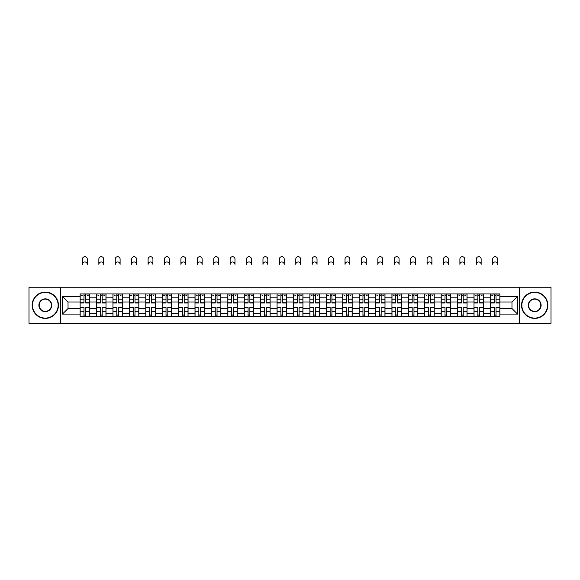 <?xml version="1.0" encoding="UTF-8"?>
<svg xmlns="http://www.w3.org/2000/svg" width="580" height="580" viewBox="0 0 580 580"><rect width="100%" height="100%" fill="white"/><g stroke="black" fill="none" stroke-linecap="round" stroke-linejoin="round"><path stroke-width="0.87" d="M519.651 323.299L551 323.299L551 287.209L29 287.209L29 323.299L519.651 323.299L519.651 287.209M96.541 316.564L96.541 297.156L89.596 297.156L89.596 316.564M89.596 297.156L89.596 293.944M96.541 297.156L96.541 293.944M106.01 293.944L106.01 316.564M112.948 316.564L112.948 293.944M122.416 293.944L122.416 316.564M129.362 316.564L129.362 293.944M138.83 293.944L138.83 316.564M145.768 316.564L145.768 293.944M155.237 293.944L155.237 316.564M162.182 316.564L162.182 293.944M171.651 293.944L171.651 316.564M178.596 316.564L178.596 293.944M188.065 293.944L188.065 316.564M195.003 316.564L195.003 293.944M204.472 293.944L204.472 316.564M211.417 316.564L211.417 293.944M220.886 293.944L220.886 316.564M227.824 316.564L227.824 293.944M237.292 293.944L237.292 316.564M244.238 316.564L244.238 293.944M253.706 293.944L253.706 316.564M260.652 316.564L260.652 293.944M270.12 293.944L270.12 316.564M277.059 316.564L277.059 293.944M286.527 293.944L286.527 316.564M293.473 316.564L293.473 293.944M302.941 293.944L302.941 316.564M309.88 316.564L309.88 293.944M319.348 293.944L319.348 316.564M326.293 316.564L326.293 293.944M335.762 293.944L335.762 316.564M342.707 316.564L342.707 293.944M352.176 293.944L352.176 316.564M359.114 316.564L359.114 293.944M368.583 293.944L368.583 316.564M375.528 316.564L375.528 293.944M384.997 293.944L384.997 316.564M391.935 316.564L391.935 293.944M401.403 293.944L401.403 316.564M408.349 316.564L408.349 293.944M417.817 293.944L417.817 316.564M424.763 316.564L424.763 293.944M434.232 293.944L434.232 316.564M441.17 316.564L441.17 293.944M450.638 293.944L450.638 316.564M457.584 316.564L457.584 293.944M467.052 293.944L467.052 316.564M473.99 316.564L473.99 293.944M483.459 293.944L483.459 316.564M490.404 316.564L490.404 293.944M490.404 308.517L483.459 308.517M473.99 308.517L467.052 308.517M457.584 308.517L450.638 308.517M441.17 308.517L434.232 308.517M424.763 308.517L417.817 308.517M408.349 308.517L401.403 308.517M391.935 308.517L384.997 308.517M375.528 308.517L368.583 308.517M359.114 308.517L352.176 308.517M342.707 308.517L335.762 308.517M326.293 308.517L319.348 308.517M309.88 308.517L302.941 308.517M293.473 308.517L286.527 308.517M277.059 308.517L270.12 308.517M260.652 308.517L253.706 308.517M244.238 308.517L237.292 308.517M227.824 308.517L220.886 308.517M211.417 308.517L204.472 308.517M195.003 308.517L188.065 308.517M178.596 308.517L171.651 308.517M162.182 308.517L155.237 308.517M145.768 308.517L138.83 308.517M129.362 308.517L122.416 308.517M112.948 308.517L106.01 308.517M96.541 308.517L89.596 308.517M490.404 301.992L483.459 301.992M473.99 301.992L467.052 301.992M457.584 301.992L450.638 301.992M441.17 301.992L434.232 301.992M424.763 301.992L417.817 301.992M408.349 301.992L401.403 301.992M391.935 301.992L384.997 301.992M375.528 301.992L368.583 301.992M359.114 301.992L352.176 301.992M342.707 301.992L335.762 301.992M326.293 301.992L319.348 301.992M309.88 301.992L302.941 301.992M293.473 301.992L286.527 301.992M277.059 301.992L270.12 301.992M260.652 301.992L253.706 301.992M244.238 301.992L237.292 301.992M227.824 301.992L220.886 301.992M211.417 301.992L204.472 301.992M195.003 301.992L188.065 301.992M178.596 301.992L171.651 301.992M162.182 301.992L155.237 301.992M145.768 301.992L138.83 301.992M129.362 301.992L122.416 301.992M112.948 301.992L106.01 301.992M96.541 301.992L89.596 301.992M68.027 308.517L80.127 308.517L80.127 301.992L68.027 301.992L68.027 308.517L62.451 314.092L62.451 296.416L80.127 296.416L80.127 301.992M499.873 301.992L499.873 308.517L511.973 308.517L511.973 301.992L499.873 301.992L499.873 293.944L80.127 293.944L80.127 296.416M499.873 296.416L517.548 296.416L517.548 314.092L499.873 314.092L499.873 308.517M80.127 308.517L80.127 316.564L499.873 316.564L499.873 314.092M80.127 314.092L62.451 314.092M60.349 323.299L60.349 287.209M85.753 314.983L83.969 314.983M83.969 295.524L85.753 295.524M102.167 314.983L100.376 314.983M100.376 295.524L102.167 295.524M118.581 314.983L116.79 314.983M116.79 295.524L118.581 295.524M134.988 314.983L133.197 314.983M133.197 295.524L134.988 295.524M151.402 314.983L149.611 314.983M149.611 295.524L151.402 295.524M167.809 314.983L166.025 314.983M166.025 295.524L167.809 295.524M184.222 314.983L182.432 314.983M182.432 295.524L184.222 295.524M200.637 314.983L198.846 314.983M198.846 295.524L200.637 295.524M217.043 314.983L215.252 314.983M215.252 295.524L217.043 295.524M233.457 314.983L231.667 314.983M231.667 295.524L233.457 295.524M249.864 314.983L248.081 314.983M248.081 295.524L249.864 295.524M266.278 314.983L264.487 314.983M264.487 295.524L266.278 295.524M282.692 314.983L280.901 314.983M280.901 295.524L282.692 295.524M299.099 314.983L297.308 314.983M297.308 295.524L299.099 295.524M315.513 314.983L313.722 314.983M313.722 295.524L315.513 295.524M331.919 314.983L330.136 314.983M330.136 295.524L331.919 295.524M348.333 314.983L346.543 314.983M346.543 295.524L348.333 295.524M364.748 314.983L362.957 314.983M362.957 295.524L364.748 295.524M381.154 314.983L379.363 314.983M379.363 295.524L381.154 295.524M397.568 314.983L395.777 314.983M395.777 295.524L397.568 295.524M413.975 314.983L412.191 314.983M412.191 295.524L413.975 295.524M430.389 314.983L428.598 314.983M428.598 295.524L430.389 295.524M446.803 314.983L445.012 314.983M445.012 295.524L446.803 295.524M463.21 314.983L461.419 314.983M461.419 295.524L463.21 295.524M479.624 314.983L477.833 314.983M477.833 295.524L479.624 295.524M496.03 314.983L494.247 314.983M494.247 295.524L496.03 295.524M62.451 296.416L68.027 301.992M511.973 308.517L517.548 314.092M511.973 301.992L517.548 296.416M87.283 264.386A2.421 2.421 0 0 0 84.861 261.964A2.421 2.421 0 0 0 82.44 264.386L82.44 259.122A2.421 2.421 0 0 1 84.861 256.701A2.421 2.421 0 0 1 87.283 259.122L87.283 264.386M85.753 302.992L85.753 294.053L89.545 294.053L89.545 302.992L85.753 302.992M83.969 295.416L85.753 295.416M81.548 295.416L82.28 295.416M87.435 295.416L88.174 295.416M82.44 293.944L80.178 294.053L80.178 302.992L83.969 302.992L83.969 294.053L87.283 293.944M83.969 307.516L83.969 316.455L80.178 316.455L80.178 307.516L83.969 307.516M85.753 315.092L83.969 315.092M87.435 316.455L89.545 316.455L89.545 307.516L85.753 307.516L85.753 316.455L82.44 316.455M89.545 316.455L87.283 316.455M103.69 264.386A2.421 2.421 0 0 0 101.275 261.964A2.421 2.421 0 0 0 98.854 264.386L98.854 259.122A2.421 2.421 0 0 1 101.275 256.701A2.421 2.421 0 0 1 103.69 259.122L103.69 264.386M102.167 302.992L102.167 294.053L105.951 294.053L105.951 302.992L102.167 302.992M100.376 295.416L102.167 295.416M97.955 295.416L98.694 295.416M103.849 295.416L104.588 295.416M98.854 293.944L96.592 294.053L96.592 302.992L100.376 302.992L100.376 294.053L102.167 294.053M120.103 264.386A2.421 2.421 0 0 0 117.682 261.964A2.421 2.421 0 0 0 115.26 264.386L115.26 259.122A2.421 2.421 0 0 1 117.682 256.701A2.421 2.421 0 0 1 120.103 259.122L120.103 264.386M118.581 302.992L118.581 294.053L122.365 294.053L122.365 302.992L118.581 302.992M116.79 295.416L118.581 295.416M114.369 295.416L115.108 295.416M120.263 295.416L120.995 295.416M115.26 293.944L112.999 294.053L112.999 302.992L116.79 302.992L116.79 294.053L120.103 293.944M136.518 264.386A2.421 2.421 0 0 0 134.096 261.964A2.421 2.421 0 0 0 131.674 264.386L131.674 259.122A2.421 2.421 0 0 1 134.096 256.701A2.421 2.421 0 0 1 136.518 259.122L136.518 264.386M134.988 302.992L134.988 294.053L138.772 294.053L138.772 302.992L134.988 302.992M133.197 295.416L134.988 295.416M130.783 295.416L131.515 295.416M136.67 295.416L137.409 295.416M131.674 293.944L129.412 294.053L129.412 302.992L133.197 302.992L133.197 294.053L136.518 293.944M100.376 307.516L100.376 316.455L96.592 316.455L96.592 307.516L100.376 307.516M102.167 315.092L100.376 315.092M103.849 316.455L105.951 316.455L105.951 307.516L102.167 307.516L102.167 316.455L98.854 316.455M105.951 316.455L103.69 316.455M116.79 307.516L116.79 316.455L112.999 316.455L112.999 307.516L116.79 307.516M118.581 315.092L116.79 315.092M120.263 316.455L122.365 316.455L122.365 307.516L118.581 307.516L118.581 316.455L115.26 316.455M122.365 316.455L120.103 316.455M133.197 307.516L133.197 316.455L129.412 316.455L129.412 307.516L133.197 307.516M134.988 315.092L133.197 315.092M136.67 316.455L138.772 316.455L138.772 307.516L134.988 307.516L134.988 316.455L131.674 316.455M138.772 316.455L136.518 316.455M45.305 318.087A12.832 12.832 0 0 0 58.138 305.254A12.832 12.832 0 0 0 45.305 292.421A12.832 12.832 0 0 0 32.473 305.254A12.832 12.832 0 0 0 45.305 318.087M45.305 292.102A13.152 13.152 0 0 1 58.457 305.254A13.152 13.152 0 0 1 45.305 318.406A13.152 13.152 0 0 1 32.154 305.254A13.152 13.152 0 0 1 45.305 292.102M45.305 311.67A6.416 6.416 0 0 1 38.889 305.254A6.416 6.416 0 0 1 45.305 298.838A6.416 6.416 0 0 1 51.721 305.254A6.416 6.416 0 0 1 45.305 311.67M45.305 299.149A6.104 6.104 0 0 0 39.201 305.254A6.104 6.104 0 0 0 45.305 311.358A6.104 6.104 0 0 0 51.41 305.254A6.104 6.104 0 0 0 45.305 299.149M534.695 318.087A12.832 12.832 0 0 0 547.527 305.254A12.832 12.832 0 0 0 534.695 292.421A12.832 12.832 0 0 0 521.862 305.254A12.832 12.832 0 0 0 534.695 318.087M534.695 292.102A13.152 13.152 0 0 1 547.846 305.254A13.152 13.152 0 0 1 534.695 318.406A13.152 13.152 0 0 1 521.543 305.254A13.152 13.152 0 0 1 534.695 292.102M534.695 311.67A6.416 6.416 0 0 1 528.279 305.254A6.416 6.416 0 0 1 534.695 298.838A6.416 6.416 0 0 1 541.111 305.254A6.416 6.416 0 0 1 534.695 311.67M534.695 299.149A6.104 6.104 0 0 0 528.59 305.254A6.104 6.104 0 0 0 534.695 311.358A6.104 6.104 0 0 0 540.799 305.254A6.104 6.104 0 0 0 534.695 299.149M152.924 264.386A2.421 2.421 0 0 0 150.503 261.964A2.421 2.421 0 0 0 148.088 264.386L148.088 259.122A2.421 2.421 0 0 1 150.503 256.701A2.421 2.421 0 0 1 152.924 259.122L152.924 264.386M151.402 302.992L151.402 294.053L155.186 294.053L155.186 302.992L151.402 302.992M149.611 295.416L151.402 295.416M147.19 295.416L147.929 295.416M153.084 295.416L153.816 295.416M148.088 293.944L145.826 294.053L145.826 302.992L149.611 302.992L149.611 294.053L152.924 293.944M169.338 264.386A2.421 2.421 0 0 0 166.917 261.964A2.421 2.421 0 0 0 164.495 264.386L164.495 259.122A2.421 2.421 0 0 1 166.917 256.701A2.421 2.421 0 0 1 169.338 259.122L169.338 264.386M167.809 302.992L167.809 294.053L171.6 294.053L171.6 302.992L167.809 302.992M166.025 295.416L167.809 295.416M163.603 295.416L164.336 295.416M169.49 295.416L170.23 295.416M166.025 294.053L162.233 294.053L162.233 302.992L166.025 302.992L166.025 294.053L167.809 294.053M149.611 307.516L149.611 316.455L145.826 316.455L145.826 307.516L149.611 307.516M151.402 315.092L149.611 315.092M153.084 316.455L155.186 316.455L155.186 307.516L151.402 307.516L151.402 316.455L148.088 316.455M155.186 316.455L152.924 316.455M166.025 307.516L166.025 316.455L162.233 316.455L162.233 307.516L166.025 307.516M167.809 315.092L166.025 315.092M169.49 316.455L171.6 316.455L171.6 307.516L167.809 307.516L167.809 316.455L164.495 316.455M171.6 316.455L169.338 316.455M185.745 264.386A2.421 2.421 0 0 0 183.331 261.964A2.421 2.421 0 0 0 180.909 264.386L180.909 259.122A2.421 2.421 0 0 1 183.331 256.701A2.421 2.421 0 0 1 185.745 259.122L185.745 264.386M184.222 302.992L184.222 294.053L188.007 294.053L188.007 302.992L184.222 302.992M182.432 295.416L184.222 295.416M180.018 295.416L180.75 295.416M185.905 295.416L186.644 295.416M180.909 293.944L178.647 294.053L178.647 302.992L182.432 302.992L182.432 294.053L185.745 293.944M202.159 264.386A2.421 2.421 0 0 0 199.737 261.964A2.421 2.421 0 0 0 197.316 264.386L197.316 259.122A2.421 2.421 0 0 1 199.737 256.701A2.421 2.421 0 0 1 202.159 259.122L202.159 264.386M200.637 302.992L200.637 294.053L204.421 294.053L204.421 302.992L200.637 302.992M198.846 295.416L200.637 295.416M196.424 295.416L197.164 295.416M202.319 295.416L203.051 295.416M197.316 293.944L195.054 294.053L195.054 302.992L198.846 302.992L198.846 294.053L202.159 293.944M218.573 264.386A2.421 2.421 0 0 0 216.151 261.964A2.421 2.421 0 0 0 213.73 264.386L213.73 259.122A2.421 2.421 0 0 1 216.151 256.701A2.421 2.421 0 0 1 218.573 259.122L218.573 264.386M217.043 302.992L217.043 294.053L220.828 294.053L220.828 302.992L217.043 302.992M215.252 295.416L217.043 295.416M212.838 295.416L213.57 295.416M218.725 295.416L219.465 295.416M213.73 293.944L211.468 294.053L211.468 302.992L215.252 302.992L215.252 294.053L218.573 293.944M234.98 264.386A2.421 2.421 0 0 0 232.558 261.964A2.421 2.421 0 0 0 230.144 264.386L230.144 259.122A2.421 2.421 0 0 1 232.558 256.701A2.421 2.421 0 0 1 234.98 259.122L234.98 264.386M233.457 302.992L233.457 294.053L237.242 294.053L237.242 302.992L233.457 302.992M231.667 295.416L233.457 295.416M229.245 295.416L229.985 295.416M235.139 295.416L235.871 295.416M231.667 294.053L227.882 294.053L227.882 302.992L231.667 302.992L231.667 294.053L234.98 293.944M251.394 264.386A2.421 2.421 0 0 0 248.972 261.964A2.421 2.421 0 0 0 246.551 264.386L246.551 259.122A2.421 2.421 0 0 1 248.972 256.701A2.421 2.421 0 0 1 251.394 259.122L251.394 264.386M249.864 302.992L249.864 294.053L253.656 294.053L253.656 302.992L249.864 302.992M248.081 295.416L249.864 295.416M245.659 295.416L246.391 295.416M251.546 295.416L252.286 295.416M248.081 294.053L244.289 294.053L244.289 302.992L248.081 302.992L248.081 294.053L249.864 294.053M267.8 264.386A2.421 2.421 0 0 0 265.386 261.964A2.421 2.421 0 0 0 262.965 264.386L262.965 259.122A2.421 2.421 0 0 1 265.386 256.701A2.421 2.421 0 0 1 267.8 259.122L267.8 264.386M266.278 302.992L266.278 294.053L270.062 294.053L270.062 302.992L266.278 302.992M264.487 295.416L266.278 295.416M262.073 295.416L262.805 295.416M267.96 295.416L268.7 295.416M262.965 293.944L260.703 294.053L260.703 302.992L264.487 302.992L264.487 294.053L267.8 293.944M284.214 264.386A2.421 2.421 0 0 0 281.793 261.964A2.421 2.421 0 0 0 279.371 264.386L279.371 259.122A2.421 2.421 0 0 1 281.793 256.701A2.421 2.421 0 0 1 284.214 259.122L284.214 264.386M282.692 302.992L282.692 294.053L286.476 294.053L286.476 302.992L282.692 302.992M280.901 295.416L282.692 295.416M278.48 295.416L279.219 295.416M284.374 295.416L285.106 295.416M279.371 293.944L277.11 294.053L277.11 302.992L280.901 302.992L280.901 294.053L284.214 293.944M300.629 264.386A2.421 2.421 0 0 0 298.207 261.964A2.421 2.421 0 0 0 295.786 264.386L295.786 259.122A2.421 2.421 0 0 1 298.207 256.701A2.421 2.421 0 0 1 300.629 259.122L300.629 264.386M299.099 302.992L299.099 294.053L302.89 294.053L302.89 302.992L299.099 302.992M297.308 295.416L299.099 295.416M294.894 295.416L295.626 295.416M300.781 295.416L301.52 295.416M295.786 293.944L293.524 294.053L293.524 302.992L297.308 302.992L297.308 294.053L300.629 293.944M182.432 307.516L182.432 316.455L178.647 316.455L178.647 307.516L182.432 307.516M184.222 315.092L182.432 315.092M185.905 316.455L188.007 316.455L188.007 307.516L184.222 307.516L184.222 316.455L180.909 316.455M188.007 316.455L185.745 316.455M198.846 307.516L198.846 316.455L195.054 316.455L195.054 307.516L198.846 307.516M200.637 315.092L198.846 315.092M202.319 316.455L204.421 316.455L204.421 307.516L200.637 307.516L200.637 316.455L197.316 316.455M204.421 316.455L202.159 316.455M215.252 307.516L215.252 316.455L211.468 316.455L211.468 307.516L215.252 307.516M217.043 315.092L215.252 315.092M218.725 316.455L220.828 316.455L220.828 307.516L217.043 307.516L217.043 316.455L213.73 316.455M220.828 316.455L218.573 316.455M231.667 307.516L231.667 316.455L227.882 316.455L227.882 307.516L231.667 307.516M233.457 315.092L231.667 315.092M235.139 316.455L237.242 316.455L237.242 307.516L233.457 307.516L233.457 316.455L230.144 316.455M237.242 316.455L234.98 316.455M248.081 307.516L248.081 316.455L244.289 316.455L244.289 307.516L248.081 307.516M249.864 315.092L248.081 315.092M251.546 316.455L253.656 316.455L253.656 307.516L249.864 307.516L249.864 316.455L246.551 316.455M253.656 316.455L251.394 316.455M264.487 307.516L264.487 316.455L260.703 316.455L260.703 307.516L264.487 307.516M266.278 315.092L264.487 315.092M267.96 316.455L270.062 316.455L270.062 307.516L266.278 307.516L266.278 316.455L262.965 316.455M270.062 316.455L267.8 316.455M280.901 307.516L280.901 316.455L277.11 316.455L277.11 307.516L280.901 307.516M282.692 315.092L280.901 315.092M284.374 316.455L286.476 316.455L286.476 307.516L282.692 307.516L282.692 316.455L279.371 316.455M286.476 316.455L284.214 316.455M297.308 307.516L297.308 316.455L293.524 316.455L293.524 307.516L297.308 307.516M299.099 315.092L297.308 315.092M300.781 316.455L302.89 316.455L302.89 307.516L299.099 307.516L299.099 316.455L295.786 316.455M302.89 316.455L300.629 316.455M317.035 264.386A2.421 2.421 0 0 0 314.614 261.964A2.421 2.421 0 0 0 312.2 264.386L312.2 259.122A2.421 2.421 0 0 1 314.614 256.701A2.421 2.421 0 0 1 317.035 259.122L317.035 264.386M315.513 302.992L315.513 294.053L319.297 294.053L319.297 302.992L315.513 302.992M313.722 295.416L315.513 295.416M311.3 295.416L312.04 295.416M317.195 295.416L317.927 295.416M313.722 294.053L309.938 294.053L309.938 302.992L313.722 302.992L313.722 294.053L317.035 293.944M333.449 264.386A2.421 2.421 0 0 0 331.028 261.964A2.421 2.421 0 0 0 328.606 264.386L328.606 259.122A2.421 2.421 0 0 1 331.028 256.701A2.421 2.421 0 0 1 333.449 259.122L333.449 264.386M331.919 302.992L331.919 294.053L335.711 294.053L335.711 302.992L331.919 302.992M330.136 295.416L331.919 295.416M327.714 295.416L328.454 295.416M333.609 295.416L334.341 295.416M328.606 293.944L326.344 294.053L326.344 302.992L330.136 302.992L330.136 294.053L331.919 294.053M349.856 264.386A2.421 2.421 0 0 0 347.442 261.964A2.421 2.421 0 0 0 345.02 264.386L345.02 259.122A2.421 2.421 0 0 1 347.442 256.701A2.421 2.421 0 0 1 349.856 259.122L349.856 264.386M348.333 302.992L348.333 294.053L352.118 294.053L352.118 302.992L348.333 302.992M346.543 295.416L348.333 295.416M344.129 295.416L344.861 295.416M350.015 295.416L350.755 295.416M345.02 293.944L342.758 294.053L342.758 302.992L346.543 302.992L346.543 294.053L349.856 293.944M366.27 264.386A2.421 2.421 0 0 0 363.849 261.964A2.421 2.421 0 0 0 361.427 264.386L361.427 259.122A2.421 2.421 0 0 1 363.849 256.701A2.421 2.421 0 0 1 366.27 259.122L366.27 264.386M364.748 302.992L364.748 294.053L368.532 294.053L368.532 302.992L364.748 302.992M362.957 295.416L364.748 295.416M360.535 295.416L361.275 295.416M366.43 295.416L367.162 295.416M361.427 293.944L359.172 294.053L359.172 302.992L362.957 302.992L362.957 294.053L366.27 293.944M382.684 264.386A2.421 2.421 0 0 0 380.262 261.964A2.421 2.421 0 0 0 377.841 264.386L377.841 259.122A2.421 2.421 0 0 1 380.262 256.701A2.421 2.421 0 0 1 382.684 259.122L382.684 264.386M381.154 302.992L381.154 294.053L384.946 294.053L384.946 302.992L381.154 302.992M379.363 295.416L381.154 295.416M376.949 295.416L377.682 295.416M382.836 295.416L383.576 295.416M377.841 293.944L375.579 294.053L375.579 302.992L379.363 302.992L379.363 294.053L381.154 294.053M399.091 264.386A2.421 2.421 0 0 0 396.669 261.964A2.421 2.421 0 0 0 394.255 264.386L394.255 259.122A2.421 2.421 0 0 1 396.669 256.701A2.421 2.421 0 0 1 399.091 259.122L399.091 264.386M397.568 302.992L397.568 294.053L401.353 294.053L401.353 302.992L397.568 302.992M395.777 295.416L397.568 295.416M393.356 295.416L394.096 295.416M399.25 295.416L399.983 295.416M395.777 294.053L391.993 294.053L391.993 302.992L395.777 302.992L395.777 294.053L399.091 293.944M313.722 307.516L313.722 316.455L309.938 316.455L309.938 307.516L313.722 307.516M315.513 315.092L313.722 315.092M317.195 316.455L319.297 316.455L319.297 307.516L315.513 307.516L315.513 316.455L312.2 316.455M319.297 316.455L317.035 316.455M330.136 307.516L330.136 316.455L326.344 316.455L326.344 307.516L330.136 307.516M331.919 315.092L330.136 315.092M333.609 316.455L335.711 316.455L335.711 307.516L331.919 307.516L331.919 316.455L328.606 316.455M335.711 316.455L333.449 316.455M346.543 307.516L346.543 316.455L342.758 316.455L342.758 307.516L346.543 307.516M348.333 315.092L346.543 315.092M350.015 316.455L352.118 316.455L352.118 307.516L348.333 307.516L348.333 316.455L345.02 316.455M352.118 316.455L349.856 316.455M362.957 307.516L362.957 316.455L359.172 316.455L359.172 307.516L362.957 307.516M364.748 315.092L362.957 315.092M366.43 316.455L368.532 316.455L368.532 307.516L364.748 307.516L364.748 316.455L361.427 316.455M368.532 316.455L366.27 316.455M379.363 307.516L379.363 316.455L375.579 316.455L375.579 307.516L379.363 307.516M381.154 315.092L379.363 315.092M382.836 316.455L384.946 316.455L384.946 307.516L381.154 307.516L381.154 316.455L377.841 316.455M384.946 316.455L382.684 316.455M395.777 307.516L395.777 316.455L391.993 316.455L391.993 307.516L395.777 307.516M397.568 315.092L395.777 315.092M399.25 316.455L401.353 316.455L401.353 307.516L397.568 307.516L397.568 316.455L394.255 316.455M401.353 316.455L399.091 316.455M415.505 264.386A2.421 2.421 0 0 0 413.083 261.964A2.421 2.421 0 0 0 410.662 264.386L410.662 259.122A2.421 2.421 0 0 1 413.083 256.701A2.421 2.421 0 0 1 415.505 259.122L415.505 264.386M413.975 302.992L413.975 294.053L417.767 294.053L417.767 302.992L413.975 302.992M412.191 295.416L413.975 295.416M409.77 295.416L410.51 295.416M415.664 295.416L416.397 295.416M410.662 293.944L408.4 294.053L408.4 302.992L412.191 302.992L412.191 294.053L415.505 293.944M412.191 307.516L412.191 316.455L408.4 316.455L408.4 307.516L412.191 307.516M413.975 315.092L412.191 315.092M415.664 316.455L417.767 316.455L417.767 307.516L413.975 307.516L413.975 316.455L410.662 316.455M417.767 316.455L415.505 316.455M431.911 264.386A2.421 2.421 0 0 0 429.497 261.964A2.421 2.421 0 0 0 427.076 264.386L427.076 259.122A2.421 2.421 0 0 1 429.497 256.701A2.421 2.421 0 0 1 431.911 259.122L431.911 264.386M430.389 302.992L430.389 294.053L434.173 294.053L434.173 302.992L430.389 302.992M428.598 295.416L430.389 295.416M426.184 295.416L426.916 295.416M432.071 295.416L432.81 295.416M427.076 293.944L424.814 294.053L424.814 302.992L428.598 302.992L428.598 294.053L431.911 293.944M428.598 307.516L428.598 316.455L424.814 316.455L424.814 307.516L428.598 307.516M430.389 315.092L428.598 315.092M432.071 316.455L434.173 316.455L434.173 307.516L430.389 307.516L430.389 316.455L427.076 316.455M434.173 316.455L431.911 316.455M448.325 264.386A2.421 2.421 0 0 0 445.904 261.964A2.421 2.421 0 0 0 443.483 264.386L443.483 259.122A2.421 2.421 0 0 1 445.904 256.701A2.421 2.421 0 0 1 448.325 259.122L448.325 264.386M446.803 302.992L446.803 294.053L450.587 294.053L450.587 302.992L446.803 302.992M445.012 295.416L446.803 295.416M442.591 295.416L443.33 295.416M448.485 295.416L449.217 295.416M443.483 293.944L441.228 294.053L441.228 302.992L445.012 302.992L445.012 294.053L448.325 293.944M445.012 307.516L445.012 316.455L441.228 316.455L441.228 307.516L445.012 307.516M446.803 315.092L445.012 315.092M448.485 316.455L450.587 316.455L450.587 307.516L446.803 307.516L446.803 316.455L443.483 316.455M450.587 316.455L448.325 316.455M464.739 264.386A2.421 2.421 0 0 0 462.318 261.964A2.421 2.421 0 0 0 459.897 264.386L459.897 259.122A2.421 2.421 0 0 1 462.318 256.701A2.421 2.421 0 0 1 464.739 259.122L464.739 264.386M463.21 302.992L463.21 294.053L467.001 294.053L467.001 302.992L463.21 302.992M461.419 295.416L463.21 295.416M459.005 295.416L459.737 295.416M464.892 295.416L465.631 295.416M461.419 294.053L457.635 294.053L457.635 302.992L461.419 302.992L461.419 294.053L464.739 293.944M461.419 307.516L461.419 316.455L457.635 316.455L457.635 307.516L461.419 307.516M463.21 315.092L461.419 315.092M464.892 316.455L467.001 316.455L467.001 307.516L463.21 307.516L463.21 316.455L459.897 316.455M467.001 316.455L464.739 316.455M481.146 264.386A2.421 2.421 0 0 0 478.725 261.964A2.421 2.421 0 0 0 476.31 264.386L476.31 259.122A2.421 2.421 0 0 1 478.725 256.701A2.421 2.421 0 0 1 481.146 259.122L481.146 264.386M479.624 302.992L479.624 294.053L483.408 294.053L483.408 302.992L479.624 302.992M477.833 295.416L479.624 295.416M475.411 295.416L476.151 295.416M481.306 295.416L482.045 295.416M476.31 293.944L474.048 294.053L474.048 302.992L477.833 302.992L477.833 294.053L481.146 293.944M477.833 307.516L477.833 316.455L474.048 316.455L474.048 307.516L477.833 307.516M479.624 315.092L477.833 315.092M481.306 316.455L483.408 316.455L483.408 307.516L479.624 307.516L479.624 316.455L476.31 316.455M483.408 316.455L481.146 316.455M497.56 264.386A2.421 2.421 0 0 0 495.139 261.964A2.421 2.421 0 0 0 492.717 264.386L492.717 259.122A2.421 2.421 0 0 1 495.139 256.701A2.421 2.421 0 0 1 497.56 259.122L497.56 264.386M496.03 302.992L496.03 294.053L499.822 294.053L499.822 302.992L496.03 302.992M494.247 295.416L496.03 295.416M491.825 295.416L492.565 295.416M497.72 295.416L498.452 295.416M494.247 294.053L490.455 294.053L490.455 302.992L494.247 302.992L494.247 294.053L497.56 293.944M494.247 307.516L494.247 316.455L490.455 316.455L490.455 307.516L494.247 307.516M496.03 315.092L494.247 315.092M497.72 316.455L499.822 316.455L499.822 307.516L496.03 307.516L496.03 316.455L492.717 316.455M499.822 316.455L497.56 316.455M473.99 297.156L467.052 297.156M457.584 297.156L450.638 297.156M441.17 297.156L434.232 297.156M424.763 297.156L417.817 297.156M408.349 297.156L401.403 297.156M391.935 297.156L384.997 297.156M375.528 297.156L368.583 297.156M359.114 297.156L352.176 297.156M342.707 297.156L335.762 297.156M326.293 297.156L319.348 297.156M309.88 297.156L302.941 297.156M293.473 297.156L286.527 297.156M277.059 297.156L270.12 297.156M260.652 297.156L253.706 297.156M244.238 297.156L237.292 297.156M227.824 297.156L220.886 297.156M211.417 297.156L204.472 297.156M195.003 297.156L188.065 297.156M178.596 297.156L171.651 297.156M162.182 297.156L155.237 297.156M145.768 297.156L138.83 297.156M129.362 297.156L122.416 297.156M112.948 297.156L106.01 297.156M490.404 297.156L483.459 297.156M473.99 313.352L467.052 313.352M457.584 313.352L450.638 313.352M441.17 313.352L434.232 313.352M424.763 313.352L417.817 313.352M408.349 313.352L401.403 313.352M391.935 313.352L384.997 313.352M375.528 313.352L368.583 313.352M359.114 313.352L352.176 313.352M342.707 313.352L335.762 313.352M326.293 313.352L319.348 313.352M309.88 313.352L302.941 313.352M293.473 313.352L286.527 313.352M277.059 313.352L270.12 313.352M260.652 313.352L253.706 313.352M244.238 313.352L237.292 313.352M227.824 313.352L220.886 313.352M211.417 313.352L204.472 313.352M195.003 313.352L188.065 313.352M178.596 313.352L171.651 313.352M162.182 313.352L155.237 313.352M145.768 313.352L138.83 313.352M129.362 313.352L122.416 313.352M112.948 313.352L106.01 313.352M96.541 313.352L89.596 313.352M490.404 313.352L483.459 313.352M85.753 302.767L89.545 302.767M85.753 299.215L89.545 299.215M80.178 302.767L83.969 302.767M80.178 299.215L83.969 299.215M83.969 307.741L80.178 307.741M83.969 311.293L80.178 311.293M89.545 307.741L85.753 307.741M89.545 311.293L85.753 311.293M102.167 302.767L105.951 302.767M102.167 299.215L105.951 299.215M96.592 302.767L100.376 302.767M96.592 299.215L100.376 299.215M118.581 302.767L122.365 302.767M118.581 299.215L122.365 299.215M112.999 302.767L116.79 302.767M112.999 299.215L116.79 299.215M134.988 302.767L138.772 302.767M134.988 299.215L138.772 299.215M129.412 302.767L133.197 302.767M129.412 299.215L133.197 299.215M100.376 307.741L96.592 307.741M100.376 311.293L96.592 311.293M105.951 307.741L102.167 307.741M105.951 311.293L102.167 311.293M116.79 307.741L112.999 307.741M116.79 311.293L112.999 311.293M122.365 307.741L118.581 307.741M122.365 311.293L118.581 311.293M133.197 307.741L129.412 307.741M133.197 311.293L129.412 311.293M138.772 307.741L134.988 307.741M138.772 311.293L134.988 311.293M151.402 302.767L155.186 302.767M151.402 299.215L155.186 299.215M145.826 302.767L149.611 302.767M145.826 299.215L149.611 299.215M167.809 302.767L171.6 302.767M167.809 299.215L171.6 299.215M162.233 302.767L166.025 302.767M162.233 299.215L166.025 299.215M149.611 307.741L145.826 307.741M149.611 311.293L145.826 311.293M155.186 307.741L151.402 307.741M155.186 311.293L151.402 311.293M166.025 307.741L162.233 307.741M166.025 311.293L162.233 311.293M171.6 307.741L167.809 307.741M171.6 311.293L167.809 311.293M184.222 302.767L188.007 302.767M184.222 299.215L188.007 299.215M178.647 302.767L182.432 302.767M178.647 299.215L182.432 299.215M200.637 302.767L204.421 302.767M200.637 299.215L204.421 299.215M195.054 302.767L198.846 302.767M195.054 299.215L198.846 299.215M217.043 302.767L220.828 302.767M217.043 299.215L220.828 299.215M211.468 302.767L215.252 302.767M211.468 299.215L215.252 299.215M233.457 302.767L237.242 302.767M233.457 299.215L237.242 299.215M227.882 302.767L231.667 302.767M227.882 299.215L231.667 299.215M249.864 302.767L253.656 302.767M249.864 299.215L253.656 299.215M244.289 302.767L248.081 302.767M244.289 299.215L248.081 299.215M266.278 302.767L270.062 302.767M266.278 299.215L270.062 299.215M260.703 302.767L264.487 302.767M260.703 299.215L264.487 299.215M282.692 302.767L286.476 302.767M282.692 299.215L286.476 299.215M277.11 302.767L280.901 302.767M277.11 299.215L280.901 299.215M299.099 302.767L302.89 302.767M299.099 299.215L302.89 299.215M293.524 302.767L297.308 302.767M293.524 299.215L297.308 299.215M182.432 307.741L178.647 307.741M182.432 311.293L178.647 311.293M188.007 307.741L184.222 307.741M188.007 311.293L184.222 311.293M198.846 307.741L195.054 307.741M198.846 311.293L195.054 311.293M204.421 307.741L200.637 307.741M204.421 311.293L200.637 311.293M215.252 307.741L211.468 307.741M215.252 311.293L211.468 311.293M220.828 307.741L217.043 307.741M220.828 311.293L217.043 311.293M231.667 307.741L227.882 307.741M231.667 311.293L227.882 311.293M237.242 307.741L233.457 307.741M237.242 311.293L233.457 311.293M248.081 307.741L244.289 307.741M248.081 311.293L244.289 311.293M253.656 307.741L249.864 307.741M253.656 311.293L249.864 311.293M264.487 307.741L260.703 307.741M264.487 311.293L260.703 311.293M270.062 307.741L266.278 307.741M270.062 311.293L266.278 311.293M280.901 307.741L277.11 307.741M280.901 311.293L277.11 311.293M286.476 307.741L282.692 307.741M286.476 311.293L282.692 311.293M297.308 307.741L293.524 307.741M297.308 311.293L293.524 311.293M302.89 307.741L299.099 307.741M302.89 311.293L299.099 311.293M315.513 302.767L319.297 302.767M315.513 299.215L319.297 299.215M309.938 302.767L313.722 302.767M309.938 299.215L313.722 299.215M331.919 302.767L335.711 302.767M331.919 299.215L335.711 299.215M326.344 302.767L330.136 302.767M326.344 299.215L330.136 299.215M348.333 302.767L352.118 302.767M348.333 299.215L352.118 299.215M342.758 302.767L346.543 302.767M342.758 299.215L346.543 299.215M364.748 302.767L368.532 302.767M364.748 299.215L368.532 299.215M359.172 302.767L362.957 302.767M359.172 299.215L362.957 299.215M381.154 302.767L384.946 302.767M381.154 299.215L384.946 299.215M375.579 302.767L379.363 302.767M375.579 299.215L379.363 299.215M397.568 302.767L401.353 302.767M397.568 299.215L401.353 299.215M391.993 302.767L395.777 302.767M391.993 299.215L395.777 299.215M313.722 307.741L309.938 307.741M313.722 311.293L309.938 311.293M319.297 307.741L315.513 307.741M319.297 311.293L315.513 311.293M330.136 307.741L326.344 307.741M330.136 311.293L326.344 311.293M335.711 307.741L331.919 307.741M335.711 311.293L331.919 311.293M346.543 307.741L342.758 307.741M346.543 311.293L342.758 311.293M352.118 307.741L348.333 307.741M352.118 311.293L348.333 311.293M362.957 307.741L359.172 307.741M362.957 311.293L359.172 311.293M368.532 307.741L364.748 307.741M368.532 311.293L364.748 311.293M379.363 307.741L375.579 307.741M379.363 311.293L375.579 311.293M384.946 307.741L381.154 307.741M384.946 311.293L381.154 311.293M395.777 307.741L391.993 307.741M395.777 311.293L391.993 311.293M401.353 307.741L397.568 307.741M401.353 311.293L397.568 311.293M413.975 302.767L417.767 302.767M413.975 299.215L417.767 299.215M408.4 302.767L412.191 302.767M408.4 299.215L412.191 299.215M412.191 307.741L408.4 307.741M412.191 311.293L408.4 311.293M417.767 307.741L413.975 307.741M417.767 311.293L413.975 311.293M430.389 302.767L434.173 302.767M430.389 299.215L434.173 299.215M424.814 302.767L428.598 302.767M424.814 299.215L428.598 299.215M428.598 307.741L424.814 307.741M428.598 311.293L424.814 311.293M434.173 307.741L430.389 307.741M434.173 311.293L430.389 311.293M446.803 302.767L450.587 302.767M446.803 299.215L450.587 299.215M441.228 302.767L445.012 302.767M441.228 299.215L445.012 299.215M445.012 307.741L441.228 307.741M445.012 311.293L441.228 311.293M450.587 307.741L446.803 307.741M450.587 311.293L446.803 311.293M463.21 302.767L467.001 302.767M463.21 299.215L467.001 299.215M457.635 302.767L461.419 302.767M457.635 299.215L461.419 299.215M461.419 307.741L457.635 307.741M461.419 311.293L457.635 311.293M467.001 307.741L463.21 307.741M467.001 311.293L463.21 311.293M479.624 302.767L483.408 302.767M479.624 299.215L483.408 299.215M474.048 302.767L477.833 302.767M474.048 299.215L477.833 299.215M477.833 307.741L474.048 307.741M477.833 311.293L474.048 311.293M483.408 307.741L479.624 307.741M483.408 311.293L479.624 311.293M496.03 302.767L499.822 302.767M496.03 299.215L499.822 299.215M490.455 302.767L494.247 302.767M490.455 299.215L494.247 299.215M494.247 307.741L490.455 307.741M494.247 311.293L490.455 311.293M499.822 307.741L496.03 307.741M499.822 311.293L496.03 311.293"/></g></svg>
